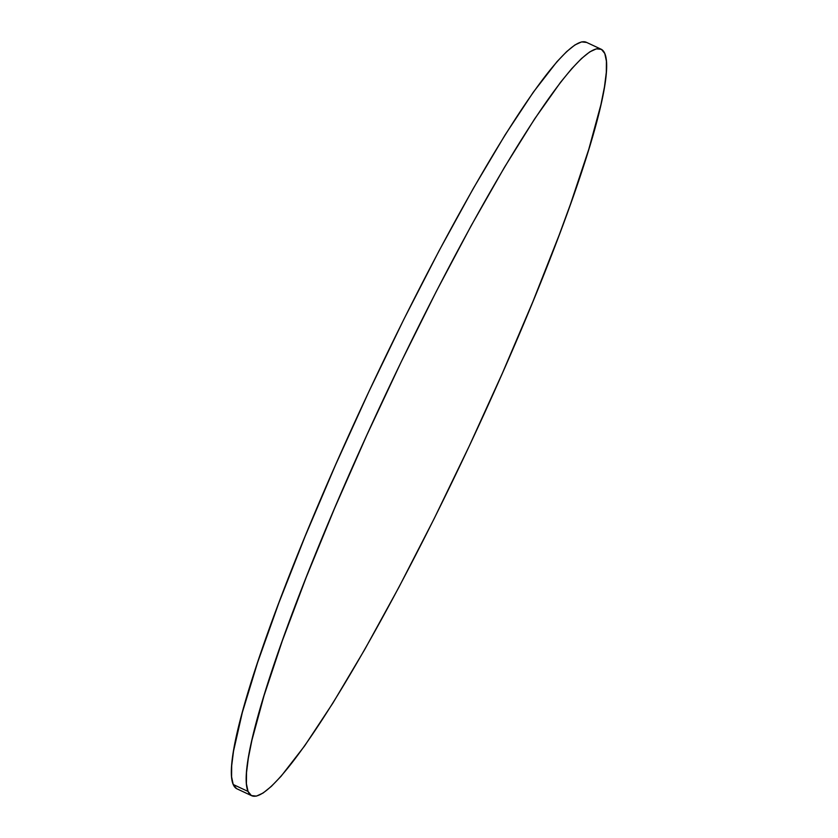 <?xml version="1.0" encoding="UTF-8"?>
<svg xmlns="http://www.w3.org/2000/svg" width="838" height="838" viewBox="0 0 838 838"><rect width="100%" height="100%" fill="white"/><g stroke="black" fill="none" stroke-linecap="round" stroke-linejoin="round"><path stroke-width="1.26" d="M601.076 49.191L586.244 42.246A412.118 48.793 115.1 0 0 376.744 375.015A412.118 48.793 115.1 0 0 233.215 784.504L248.048 791.439L233.215 784.504A412.118 48.793 115.1 0 0 236.924 788.809L251.756 795.754A412.118 48.793 -64.9 0 1 248.048 791.439A412.118 48.793 -64.9 0 1 391.566 381.96A412.118 48.793 -64.9 0 1 601.076 49.191A412.118 48.793 -64.9 0 1 604.785 53.496A412.118 48.793 -64.9 0 1 461.256 462.985A412.118 48.793 -64.9 0 1 251.756 795.754M236.567 788.631L233.215 784.504L231.592 776.826L231.697 765.66L233.53 751.131L242.318 712.541L257.601 662.544L278.803 603.046L305.116 536.341L335.514 465.006L368.835 391.755L403.801 319.425L439.07 250.792L473.281 188.477L505.115 134.897L533.366 92.107L556.924 61.74L566.666 51.6L574.899 44.969L581.572 41.9L586.61 42.434M604.785 53.496L606.408 61.174L606.303 72.34L604.47 86.869L600.919 104.635L588.821 149.143L570.489 204.158L559.197 234.954L532.884 301.659L502.486 372.994L469.165 446.245L434.199 518.575L398.93 587.208L364.719 649.523L332.885 703.103L304.634 745.893L281.076 776.26L271.334 786.4L263.101 793.031L256.428 796.1L251.39 795.566L248.048 791.439L246.414 783.76L246.519 772.605L248.352 758.065L251.903 740.3L264.001 695.791L282.333 640.777L306.205 577.382L334.697 508.027L366.719 435.383L401.025 362.236L436.315 291.415L471.218 225.621L504.403 167.401L534.581 118.975L560.612 82.218L571.746 68.674L581.488 58.534L589.732 51.904L596.405 48.834L601.433 49.369L604.785 53.496"/></g></svg>
